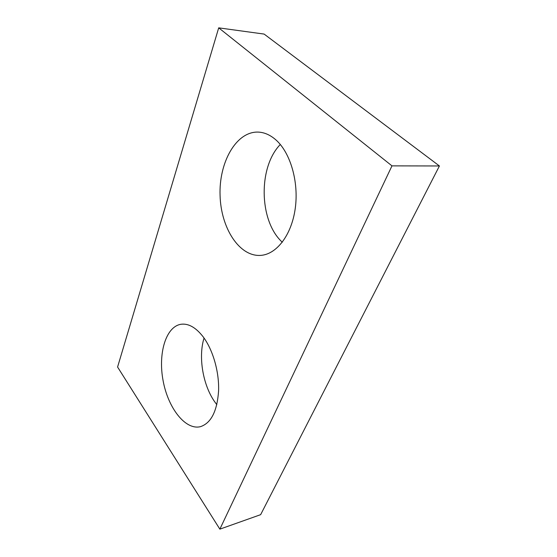 <?xml version="1.0" encoding="UTF-8"?>
<svg xmlns="http://www.w3.org/2000/svg" width="557" height="557" viewBox="0 0 557 557"><rect width="100%" height="100%" fill="white"/><g stroke="black" fill="none" stroke-linecap="round" stroke-linejoin="round"><path stroke-width="0.84" d="M219.862 529.15L391.975 165.868L218.706 27.85L117.583 367.028L219.862 529.15L260.641 514.668L439.417 165.965L391.975 165.868M439.417 165.965L264.129 34.081L218.706 27.85M282.274 242.253L281.104 241.09C259.102 219.576 258.239 167.058 280.303 144.479M216.833 404.661L215.225 402.53C202.971 385.736 198.076 357.114 204.05 338.057M275.882 139.884C270.229 134.926 264.297 132.329 258.093 132.086C235.917 131.417 218.838 162.769 220.071 195.437C220.906 228.133 239.447 257.181 261.031 255.364C276.634 254.131 291.478 235.221 295.21 208.715C299.012 182.264 290.531 152.75 275.882 139.884M202.957 336.56C195.723 327.398 188.419 323.304 181.053 324.258C165.819 326.569 157.951 353.507 163.083 380.584C167.956 407.703 185.203 430.415 200.423 426.676C211.131 423.139 217.188 411.17 218.595 390.777C219.249 371.512 212.774 349.42 202.957 336.56"/></g></svg>

